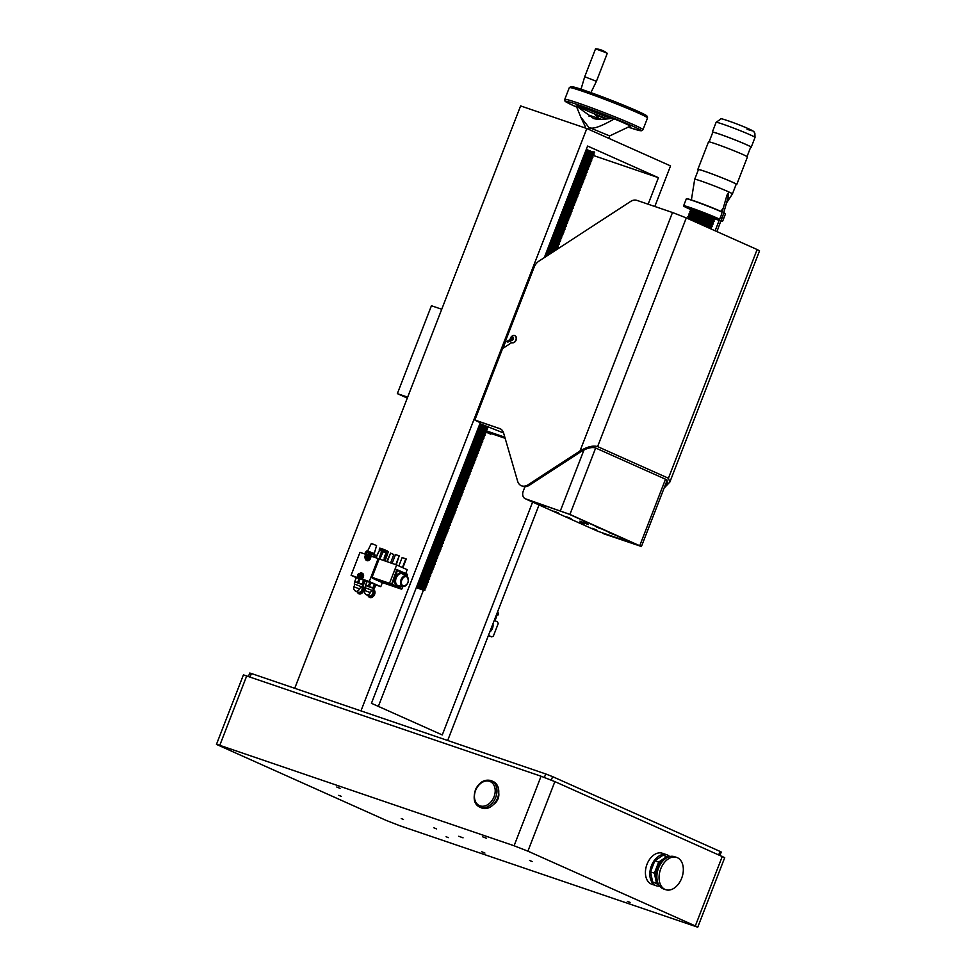 <?xml version="1.0" encoding="UTF-8"?>
<svg xmlns="http://www.w3.org/2000/svg" width="976" height="976" viewBox="0 0 976 976"><rect width="100%" height="100%" fill="white"/><g stroke="black" fill="none" stroke-linecap="round" stroke-linejoin="round"><path stroke-width="1.46" d="M496.564 614.465L498.004 614.904A18.532 0.842 -158.8 0 0 496.638 614.258M498.004 614.904L498.48 613.77A0.83 0.83 0 0 0 498.065 612.769A0.83 0.744 116.5 0 1 498.065 612.769L498.065 612.769A0.83 0.744 116.5 0 1 498.407 613.733A18.483 0.842 -158.8 0 0 497.089 613.099M497.296 614.172L496.869 615.283L497.272 614.111M496.296 615.161A18.532 0.842 -158.8 0 0 496.906 615.344M587.967 129.027L588.992 128.747L589.516 129.723M589.37 127.575L609.646 135.908L589.37 127.575M601.338 119.304L589.492 115.351L589.089 116.388M588.845 127.392L580.793 117.083L585.185 126.453L584.673 127.783M580.793 117.083L576.206 105.896L593.506 118.45C596.787 119.682 603.119 119.633 612.464 118.267L614.307 118.901C601.301 126.343 593.164 129.296 589.894 127.746M609.634 135.945L608.719 138.299M609.634 135.932L630.411 126.087A30.146 1.366 -158.8 0 0 614.307 118.901M598.727 118.316L594.152 113.716A27.804 1.257 -158.8 0 1 578.048 106.53M605.815 52.594L595.543 48.812L584.697 76.75L596.434 81.301L607.267 53.363L605.815 52.594M407.297 398.074L397.342 393.633L431.441 305.744L441.75 309.258M490.806 434.21L486.207 432.161M407.651 397.159L397.342 393.633M505.153 438.322L485.963 431.77M486.365 430.892L504.824 437.187M503.592 432.954L479.924 423.621M498.834 428.33L500.956 429.159M500.603 428.94L476.983 420.888A1.318 0.976 -65.9 0 1 476.922 420.863A1.318 0.976 -65.9 0 0 476.922 420.863L475.275 419.753M480.277 422.718L475.092 420.229M514.864 335.683A3.782 2.806 114.1 0 1 514.999 335.744A3.782 2.806 114.1 0 1 516.17 336.988A3.782 2.806 114.1 0 1 515.438 341.307A3.782 2.806 114.1 0 1 511.912 342.649A3.782 2.806 114.1 0 1 511.778 342.588L502.994 348.31L505.873 340.88M512.046 339.965L511.985 338.66L513.156 337.672M511.082 338.257L512.095 337.22L513.156 337.574L512.205 340.014L511.143 339.66L511.082 338.257L511.985 338.66M512.095 337.22L512.998 337.623M511.827 342.613A3.782 2.806 -65.9 0 0 515.255 341.1A3.782 2.806 -65.9 0 0 515.914 336.879A3.782 2.806 -65.9 0 0 514.73 335.622A3.782 2.806 -65.9 0 0 512.376 335.89A4.538 4.538 0 0 0 510.265 340.612A3.782 2.806 -65.9 0 0 511.644 342.539A3.782 2.806 -65.9 0 0 511.827 342.613M511.534 340.209A1.708 1.257 114.1 0 1 511.424 337.476A1.708 1.257 114.1 0 1 513.498 338.172A1.708 1.257 114.1 0 1 511.534 340.209M510.277 340.624L508.386 341.856L507.191 341.319L510.216 339.355M476.983 420.888L475.788 420.351A1.318 0.976 114.1 0 1 475.336 418.802L502.384 349.079A1.318 0.976 114.1 0 1 502.994 348.31M475.788 420.351L500.493 428.879M521.233 485.694L522.441 486.231A10.48 7.759 -65.9 0 0 529.236 485.34L528.04 484.804A10.48 7.759 114.1 0 1 521.233 485.694A10.48 7.759 114.1 0 1 517.634 481.253L503.628 433.088A10.48 7.759 -65.9 0 0 500.017 428.647A10.48 7.759 -65.9 0 0 499.529 428.452M528.04 484.804L580.012 450.973C587.149 446.752 593.018 445.288 597.593 446.593L668.426 478.228L669.865 482.034L664.07 488.134M507.191 341.319A1.318 0.976 114.1 0 1 505.934 339.916L534.104 267.29A10.48 7.759 114.1 0 1 538.935 261.129L630.606 201.459A10.48 7.759 114.1 0 1 636.913 200.373L672.501 212.512L580.012 450.973M597.593 446.593L686.299 217.904L757.132 249.539L668.426 478.228M529.236 485.34L581.208 451.51C587.027 448.069 591.798 446.886 595.519 447.947L666.352 479.582L667.523 482.681L664.876 486.06M669.865 482.034L759.548 250.82L757.132 249.539M686.299 217.904L672.501 212.512M506.324 341.441L507.52 341.966A1.318 0.976 -65.9 0 0 508.386 341.856M667.181 480.119L641.427 546.499L604.205 533.945A6.564 4.856 114.1 0 1 603.9 533.835A6.564 4.856 114.1 0 1 603.607 533.689M637.95 545.303L602.997 533.408A6.564 4.856 114.1 0 1 602.692 533.299A6.564 4.856 114.1 0 1 602.314 533.091M524.954 486.743L523.258 491.111A6.564 4.856 -65.9 0 0 525.186 498.675A6.564 4.856 -65.9 0 0 525.491 498.797L569.911 514.425L595.665 448.008M641.427 546.499L569.911 514.425M526.088 499.065A6.564 4.856 -65.9 0 0 526.381 499.212A6.564 4.856 -65.9 0 0 526.698 499.334L568.532 513.949L637.938 545.34M368.928 557.54L369.453 557.711A2.196 1.623 -65.9 0 0 368.562 555.368M367.574 555.21A2.196 1.623 114.1 0 1 369.123 557.564L369.453 557.711M366.781 559.346A2.196 1.623 -65.9 0 0 369.27 558.187L368.94 558.04A2.196 1.623 114.1 0 1 366.012 558.711M361.693 576.182L362.218 576.365A2.196 1.623 -65.9 0 0 361.327 574.022M360.339 573.864A2.196 1.623 114.1 0 1 361.889 576.218L362.218 576.365M359.546 577.999A2.196 1.623 -65.9 0 0 362.035 576.84L361.706 576.694A2.196 1.623 114.1 0 1 358.778 577.365M294.728 688.287L520.611 105.92L586.832 128.527L670.549 165.908L654.811 206.485M423.389 590.309L378.359 706.392M586.832 128.527L360.949 710.894M539.008 505.031L447.679 740.491M648.137 204.204L658.422 177.681L587.589 146.046L544.315 257.627M480.338 422.571L371.441 703.306L442.274 734.94L532.567 502.152M658.422 177.681L593.286 155.452M366.049 557.564L366.744 556.003M365.17 556.93L366.476 555.576L366.549 557.406L365.829 557.223M365.585 555.869L366.232 556.161M365.5 558.089A1.562 1.159 -65.9 0 0 367.293 556.235A1.562 1.159 -65.9 0 0 365.402 555.588A1.562 1.159 -65.9 0 0 365.5 558.089M365.524 558.492A1.915 1.415 -65.9 0 0 367 554.954A1.915 1.415 -65.9 0 0 365.524 558.492M367 554.954L368.294 555.527A1.915 1.415 114.1 0 1 366.732 559.028L365.439 558.455M358.814 576.218L359.51 574.657M357.936 575.584L359.241 574.23L359.314 576.06L358.595 575.877M358.351 574.522L358.997 574.815M358.265 576.743A1.562 1.159 -65.9 0 0 360.059 574.888A1.562 1.159 -65.9 0 0 358.168 574.242A1.562 1.159 -65.9 0 0 358.265 576.743M358.29 577.145A1.915 1.415 -65.9 0 0 359.766 573.607A1.915 1.415 -65.9 0 0 358.29 577.145M359.766 573.607L361.059 574.181A1.915 1.415 114.1 0 1 359.497 577.682L358.204 577.109M541.033 505.348L545.352 507.117L541.033 505.348M638.682 545.279L597.605 531.188L527.174 499.639L567.812 513.644M592.554 528.358L596.873 530.127L592.554 528.358M566.8 516.853L571.106 518.622L566.8 516.853M579.915 521.16L588.26 524.588L579.915 521.16M609.109 532.652L613.416 534.421L609.109 532.652M579.671 522.599L583.99 524.38L579.671 522.599M553.917 511.095L558.235 512.876L553.917 511.095M583.343 521.147L587.662 522.916L583.343 521.147M596.226 526.894L600.545 528.675L596.226 526.894M728.145 196.359L728.425 192.723L726.473 195.956L728.145 196.359M726.693 196.115L720.556 217.538M716.945 231.593L721.984 217.904L720.337 217.404L715.14 230.787M399.452 588.455L381.945 582.477L401.234 589.065L389.692 584.099L389.522 583.306L389.692 584.099L399.452 588.455M401.88 588.638L401.209 589.053L391.449 584.697L392.132 584.246L391.278 583.904L372.015 577.341L372.185 578.121L391.449 584.697L396.61 570.179L397.464 570.509L397.244 569.752L394.853 569.581L389.522 583.306L396.646 564.97L378.163 558.565L369.257 581.513L380.786 586.661L382.36 582.623M397.183 569.728L394.853 569.581M397.293 569.777L407.029 574.12L407.212 574.913M387.24 561.761L390.595 553.111L386.728 561.59M390.571 562.896L393.804 554.551L390.595 553.111M392.084 563.408L395.5 554.588L399.184 555.844L396.219 564.823M395.756 564.665L399.184 555.844M398.867 565.97L402.136 557.552L406.26 559.004L402.868 567.751M402.417 567.556L405.809 558.809M405.711 573.534L407.199 569.691L396.646 564.97M381.945 582.477L372.185 578.121M372.015 577.341L379.127 558.992M384.202 560.724L385.264 557.979L384.227 557.528L386.069 552.782L387.753 553.648L384.995 560.993M385.264 557.979L387.179 553.282M377.102 554.893L379.481 550.293L381.665 551.05L378.993 558.833L379.957 559.199L381.104 556.259L380.128 555.893M381.104 556.259L383.324 551.672L381.665 551.05M376.004 557.821L377.334 554.941L375.882 557.784M377.334 554.941L379.481 550.293M384.605 557.686L383.519 560.492M378.993 558.833L376.199 557.869M386.069 552.782L383.324 551.672M381.287 559.724L379.957 559.199M386.667 552.306L380.616 549.964M381.079 548.78L387.216 550.879L388.46 551.952L379.53 548.488L388.448 551.94L388.143 552.709M380.372 550.598L380.677 549.817L385.971 551.757L386.423 552.928M377.309 558.272L381.079 559.663M362.474 585.563A4.477 3.318 -65.9 0 1 363.719 590.858A4.477 3.318 -65.9 0 1 359.022 593.823A4.477 3.318 114.1 0 1 358.814 593.737L357.155 591.81A4.392 3.245 114.1 0 1 357.155 591.798A4.392 3.245 114.1 0 0 358.839 593.64A4.392 3.245 -65.9 0 0 363.389 590.895A4.392 3.245 -65.9 0 0 362.425 585.649M361.986 586.796A3.477 2.574 -65.9 0 1 361.767 590.846A3.477 2.574 -65.9 0 1 358.46 592.469A3.477 2.574 114.1 0 1 357.802 592.09M361.706 584.356L355.008 581.952L354.239 583.953L361.937 586.942L361.23 586.71L359.449 588.87L353.922 586.832A3.379 3.379 0 0 0 355.691 591.151A3.379 2.501 -65.9 0 0 359.449 588.87M354.239 583.953L354.886 584.319M356.472 582.343L363.133 584.697L356.338 582.282M364.951 581.159L363.572 584.709L354.825 581.574L356.374 577.572M364.756 580.757L362.865 584.246M364.682 580.708L361.315 579.232L363.56 580.391L362.181 583.941M364.243 580.696L363.56 580.391M358.29 578.085L356.094 577.524M359.046 578.585L355.935 577.56M356.264 577.646L354.886 581.196M358.936 578.878L357.667 582.147M359.924 579.341L358.68 582.526M353.922 586.832L354.922 584.221L361.242 586.674M373.283 589.248A4.477 3.318 -65.9 0 1 374.54 594.555A4.477 3.318 -65.9 0 1 369.831 597.507A4.477 3.318 114.1 0 1 369.623 597.422L367.976 595.494A4.392 3.245 114.1 0 0 369.66 597.336A4.392 3.245 -65.9 0 0 374.198 594.579A4.392 3.245 -65.9 0 0 373.247 589.345M372.808 590.492A3.477 2.574 -65.9 0 1 372.576 594.53A3.477 2.574 -65.9 0 1 369.27 596.165A3.477 2.574 114.1 0 1 368.611 595.775M372.185 587.93L365.829 585.649L365.048 587.65L372.039 590.395M365.048 587.65L365.707 588.016M373.747 588.443L365.793 585.356M375.772 584.856L374.394 588.406L365.646 585.271L367.196 581.269M375.601 584.49L373.674 587.942M375.504 584.392L366.903 581.208M375.052 584.38L366.744 581.257M367.086 581.33L365.707 584.892M369.855 582.282L368.477 585.832M374.369 584.075L372.991 587.637M370.88 582.66L369.501 586.222M364.731 590.517L365.744 587.918L372.051 590.358L370.27 592.554L364.731 590.517A3.379 3.379 0 0 0 366.512 594.835A3.379 2.501 -65.9 0 0 370.27 592.554M719.19 220.344A20.764 0.939 21.2 0 1 715.859 219.258A20.764 0.939 21.2 0 1 714.115 218.648M691.545 209.901A20.764 0.939 21.2 0 1 683.749 206.107A20.764 0.939 21.2 0 1 697.547 210.438A20.764 0.939 21.2 0 1 719.556 219.393M721.337 220.271A20.764 0.939 21.2 0 1 722.423 221.101A20.764 0.939 21.2 0 1 721.093 220.893M714.029 218.514L715.042 218.234L711.968 216.574L703.318 213.024L694.534 209.803L691.142 208.962L691.703 209.852M723.667 212.902A20.972 0.952 21.2 0 1 725.424 213.964L725.302 213.695A20.764 0.939 -158.8 0 0 723.728 212.719M721.923 211.853A20.764 0.939 -158.8 0 0 700.805 203.276A20.764 0.939 -158.8 0 0 686.628 198.701L686.36 198.811A20.972 0.952 21.2 0 1 700.561 203.398A20.972 0.952 21.2 0 1 721.874 212.036M722.423 221.101L722.704 220.979A20.972 0.952 -158.8 0 0 722.74 220.954A20.972 0.952 -158.8 0 0 721.423 220.051M719.641 219.185A20.972 0.952 -158.8 0 0 697.852 210.316A20.972 0.952 -158.8 0 0 683.627 205.777A20.972 0.952 -158.8 0 0 683.639 205.826L683.749 206.107M683.627 205.777L686.323 198.848A20.972 0.952 21.2 0 1 686.36 198.811M725.424 213.964A20.972 0.952 21.2 0 1 725.424 214.012L722.74 220.954M750.678 147.181A20.862 0.952 -158.8 0 0 751.239 147.181A20.862 0.952 -158.8 0 0 732.122 138.751A20.862 0.952 -158.8 0 0 712.334 132.089A20.862 0.952 -158.8 0 0 712.736 132.468M709.101 141.849L712.822 132.272A20.337 0.927 21.2 0 1 719.288 134.054A20.337 0.927 21.2 0 1 739.771 141.825A20.337 0.927 21.2 0 1 750.751 146.986L747.043 156.563M704.879 171.386A20.24 0.915 21.2 0 1 725.266 179.12A20.24 0.915 21.2 0 1 736.185 184.257L732.427 193.931A20.24 0.915 -158.8 0 0 732.427 193.931A20.24 0.915 -158.8 0 0 721.508 188.795A20.24 0.915 -158.8 0 0 701.134 181.06A20.24 0.915 -158.8 0 0 694.692 179.291A20.24 0.915 -158.8 0 0 694.692 179.303L698.45 169.617A20.24 0.915 21.2 0 1 704.879 171.386M736.099 184.476A20.862 0.952 -158.8 0 0 736.77 184.488A20.862 0.952 -158.8 0 0 725.51 179.194A20.862 0.952 -158.8 0 0 704.501 171.215A20.862 0.952 -158.8 0 0 697.852 169.397A20.862 0.952 -158.8 0 0 698.365 169.836M736.77 184.488L747.445 156.941A20.862 0.952 -158.8 0 0 736.185 151.646A20.862 0.952 -158.8 0 0 715.176 143.679A20.862 0.952 -158.8 0 0 708.539 141.849L697.852 169.397M713.395 220.125L714.737 219.759L713.993 218.465L703.062 213.683L691.764 209.84L690.337 210.291L691.081 211.475M714.761 219.685L690.374 210.23M712.773 221.747L714.139 221.308L713.371 220.088L702.439 215.293L691.13 211.463L689.739 211.841L690.447 213.085M714.139 221.308L689.739 211.841M712.138 223.37L713.505 222.931L712.736 221.698L690.508 213.073L689.117 213.463L689.825 214.708L688.458 215.147L689.202 216.33M713.505 222.931L689.117 213.463M711.516 224.98L712.858 224.614L712.114 223.321L689.873 214.696M712.883 224.541L688.483 215.086M710.882 226.603L712.248 226.164L711.492 224.931L700.548 220.149L689.251 216.306L687.86 216.696L688.568 217.941M712.248 226.164L687.86 216.696M711.626 227.774L710.857 226.554L699.926 221.772L688.617 217.929L687.226 218.319L699.633 222.528L711.626 227.774L710.26 228.213M710.601 228.75L694.668 221.637M356.057 577.524L351.092 575.315L359.985 552.355L366.988 554.746M370.709 556.015L378.163 558.565M351.092 575.315L358.155 577.719M361.803 578.963L369.257 581.513M364.926 581.245L366.537 581.794M375.736 584.941L380.786 586.661M374.259 553.599L376.577 545.596L372.198 543.791L371.295 543.547L367.623 551.025M366.293 554.514L367.11 552.404L365.524 552.026L364.768 553.99M374.516 557.32L375.162 555.661L367.11 552.404M371.161 556.174L371.929 554.209M366.708 560.492A3.27 2.416 -65.9 0 0 366.915 560.602A3.27 2.416 -65.9 0 0 370.453 558.601A3.27 2.416 -65.9 0 0 369.575 554.624A3.27 2.416 -65.9 0 0 369.428 554.563A3.27 2.416 -65.9 0 0 369.367 554.539M366.805 554.893A3.27 2.416 114.1 0 1 369.013 554.38A3.27 2.416 114.1 0 1 369.16 554.441A3.27 2.416 114.1 0 1 370.038 558.418A3.27 2.416 114.1 0 1 366.5 560.407A3.27 2.416 114.1 0 1 365.256 558.357M359.473 579.146A3.27 2.416 -65.9 0 0 359.68 579.256A3.27 2.416 -65.9 0 0 363.218 577.255A3.27 2.416 -65.9 0 0 362.34 573.278A3.27 2.416 -65.9 0 0 362.194 573.217A3.27 2.416 -65.9 0 0 362.133 573.193M359.571 573.546A3.27 2.416 114.1 0 1 361.779 573.034A3.27 2.416 114.1 0 1 361.925 573.095A3.27 2.416 114.1 0 1 362.804 577.072A3.27 2.416 114.1 0 1 359.266 579.061A3.27 2.416 114.1 0 1 358.021 577.011M416.337 587.576L423.767 590.382L416.386 587.43M585.978 150.206L593.347 153.159L594.64 152.805L586.295 149.377M585.393 151.707L592.774 154.647L594.067 154.306L585.722 150.877M592.774 154.647L593.493 155.782L585.136 152.378M593.481 155.806L592.2 156.16L584.819 153.208M591.627 157.661L592.908 157.282L584.551 153.879M591.602 157.673L584.234 154.708M591.615 157.648L592.322 158.783L583.965 155.379M592.31 158.807L591.041 159.161L583.648 156.209M590.456 160.674L591.737 160.284L583.392 156.892M582.477 159.222L589.858 162.175L591.151 161.821L589.492 160.162L583.062 157.722M591.163 161.784L582.806 158.393M589.297 163.675L590.578 163.297L582.221 159.893M581.318 162.223L588.699 165.164L589.992 164.798L588.321 163.163L581.903 160.723M589.992 164.798L581.635 161.394M588.113 166.689L589.406 166.298L581.062 162.894M580.147 165.225L587.528 168.165L588.821 167.823L587.162 166.164L580.732 163.724M588.821 167.799L580.476 164.395M579.573 166.737L586.942 169.69L588.247 169.299L579.89 165.896M586.356 171.19L587.662 170.8L579.305 167.408M578.402 169.739L585.783 172.679L587.076 172.313L585.405 170.678L578.988 168.238M587.076 172.313L578.731 168.909M585.21 174.192L586.491 173.813L578.146 170.41M585.197 174.192L577.816 171.239M585.197 174.179L585.917 175.314L577.56 171.91M585.905 175.338L584.624 175.692L577.243 172.74M584.051 177.193L585.332 176.815L576.975 173.411M583.441 178.706L584.746 178.315L584.038 177.181L576.657 174.24M584.746 178.315L576.389 174.911M575.486 177.254L582.867 180.182L584.16 179.816L582.501 178.181L576.072 175.741M584.16 179.816L575.816 176.424M574.901 178.754L582.282 181.707L583.575 181.353L575.23 177.925M574.327 180.255L581.708 183.195L583.001 182.829L574.644 179.425M581.708 183.195L582.416 184.33L574.059 180.926M581.11 184.708L573.742 181.756M573.156 183.256L580.537 186.221L581.83 185.83L573.485 182.427M580.537 186.196L581.245 187.331L572.9 183.927M571.997 186.27L579.378 189.198L580.671 188.832L579 187.197L572.57 184.757M580.671 188.832L572.314 185.428M578.805 190.723L580.086 190.332L571.729 186.941M578.78 190.723L571.411 187.77M578.792 190.698L579.5 191.845L571.155 188.441M579.488 191.869L578.219 192.223L570.826 189.271M578.207 192.211L578.914 193.346L570.57 189.942M578.914 193.37L577.633 193.724L570.24 190.771M577.036 195.237L578.341 194.846L569.984 191.442M569.081 193.773L576.462 196.713L577.755 196.347L576.084 194.712L569.667 192.272M577.755 196.347L569.398 192.943M575.889 198.226L577.17 197.847L568.813 194.444M575.864 198.238L568.496 195.273M575.877 198.213L576.584 199.348L568.239 195.956M576.572 199.372L575.303 199.738L567.91 196.786M575.291 199.714L576.011 200.849L567.654 197.457M574.705 201.239L567.324 198.287M566.751 199.787L574.12 202.74L575.425 202.361L567.068 198.958M573.559 204.24L574.84 203.862L566.483 200.458M565.58 202.788L572.961 205.729L574.254 205.363L572.583 203.728L566.165 201.288M574.254 205.363L565.909 201.959M572.375 207.254L573.668 206.863L565.324 203.459M564.421 205.802L571.802 208.73L573.095 208.364L571.424 206.729L564.994 204.289M573.095 208.364L564.738 204.96M563.835 207.302L571.204 210.255L572.497 209.901L564.152 206.473M570.618 211.755L571.924 211.377L563.579 207.973M562.664 210.304L570.045 213.244L571.338 212.902L569.679 211.243L563.25 208.803M571.338 212.878L562.993 209.474M569.472 214.757L570.765 214.378L562.408 210.975M569.459 214.769L562.091 211.804M569.472 214.744L570.179 215.879L561.822 212.475M570.167 215.903L568.898 216.257L561.505 213.305M568.313 217.758L569.594 217.38L561.237 213.976M560.334 216.318L567.715 219.271L568.996 218.917L567.349 217.258L560.919 214.805M569.008 218.88L560.663 215.489M559.748 217.819L567.141 220.747L568.422 220.417L560.078 216.989M567.141 220.747L567.849 221.894L559.492 218.49M567.837 221.918L566.568 222.272L559.175 219.319M565.958 223.785L567.263 223.394L558.906 219.99M558.004 222.321L565.385 225.261L566.678 224.895L565.006 223.26L558.589 220.82M566.678 224.895L558.333 221.491M557.418 223.821L564.799 226.786L566.092 226.42L557.747 222.992M564.799 226.761L565.519 227.896L557.162 224.492M564.213 228.286L556.845 225.334M565.507 227.92L564.238 228.286L564.933 229.397L556.576 226.005M564.921 229.433L563.652 229.787L556.259 226.835M563.067 231.288L564.348 230.909L556.003 227.506M563.042 231.288L555.673 228.335M563.054 231.275L563.762 232.41L555.417 229.006M563.762 232.434L562.481 232.788L555.088 229.836M554.514 231.336L561.895 234.277L563.189 233.911L554.832 230.507M561.298 235.802L562.603 235.411L554.246 232.007M553.343 234.35L560.724 237.278L562.017 236.912L560.346 235.277L553.929 232.837M562.017 236.912L553.66 233.508M552.758 235.85L560.139 238.803L561.42 238.449L553.087 235.021M552.184 237.351L559.565 240.279L560.846 239.95L552.501 236.521M559.565 240.279L560.273 241.426L551.916 238.022M558.967 241.804L551.599 238.852M551.013 240.352L558.382 243.317L559.687 242.926L551.33 239.523M557.821 244.805L559.102 244.427L550.757 241.023M549.842 243.353L557.223 246.294L558.516 245.952L556.857 244.293L550.427 241.853M558.516 245.928L550.171 242.524M556.662 247.819L557.943 247.428L549.586 244.024M556.637 247.819L549.268 244.866M556.649 247.794L557.357 248.929L549 245.537M557.345 248.965L556.076 249.319L548.683 246.367M556.015 250.015L548.427 247.038M555.124 250.588L548.097 247.867M554.405 251.064L547.841 248.538M553.526 251.625L547.512 249.368M552.77 252.125L547.255 250.039M551.891 252.686L546.938 250.869M551.123 253.199L546.67 251.54M550.244 253.772L546.353 252.369M549.464 254.272L546.084 253.04M548.573 254.858L545.767 253.882M547.792 255.358L545.511 254.553M546.889 255.944L545.181 255.383M546.109 256.456L544.925 256.054M487.292 426.61L479.911 423.657M487.292 426.597L488 427.732L479.655 424.328M488 427.756L486.719 428.11L479.326 425.158M486.146 429.611L487.427 429.233L479.07 425.829M485.536 431.124L486.841 430.733L486.133 429.599L478.752 426.658M486.841 430.733L478.484 427.329M477.581 429.672L484.962 432.6L486.243 432.27L485.548 431.099L478.167 428.171M486.255 432.234L477.911 428.842M476.996 431.172L484.377 434.125L485.67 433.771L477.325 430.343M476.422 432.673L483.803 435.613L485.096 435.247L476.739 431.843M483.803 435.613L484.511 436.748L476.154 433.344M483.205 437.138L475.837 434.174M475.251 435.674L482.62 438.639L483.925 438.248L475.568 434.845M482.059 440.127L483.34 439.749L474.995 436.345M474.092 438.688L481.473 441.616L482.766 441.25L481.095 439.615L474.665 437.175M482.766 441.25L474.409 437.846M480.9 443.141L482.181 442.75L473.824 439.359M480.875 443.141L473.506 440.188M480.887 443.116L481.595 444.263L473.238 440.859M481.583 444.287L480.314 444.641L472.921 441.689M480.302 444.629L481.009 445.764L472.665 442.36M480.997 445.788L479.728 446.142L472.335 443.189M479.131 447.655L480.424 447.264L472.079 443.86M471.176 446.191L478.557 449.131L479.85 448.765L478.179 447.13L471.75 444.69M479.85 448.765L471.493 445.361M477.984 450.644L479.265 450.265L470.908 446.862M477.959 450.656L470.591 447.703M470.005 449.204L477.386 452.132L478.667 451.803L470.334 448.374M477.386 452.132L478.094 453.267L469.749 449.875M468.846 452.205L476.215 455.158L477.52 454.779L475.849 453.145L469.419 450.705M477.52 454.779L469.163 451.376M475.654 456.658L476.935 456.28L468.578 452.876M467.675 455.206L475.056 458.147L476.349 457.781L474.678 456.146L468.26 453.706M476.349 457.781L467.992 454.377M474.47 459.672L475.763 459.281L467.419 455.877M466.516 458.22L473.897 461.148L475.19 460.782L473.519 459.147L467.089 456.707M475.19 460.782L466.833 457.39M465.93 459.72L473.299 462.673L474.592 462.319L466.247 458.891M472.713 464.173L474.019 463.795L465.662 460.391M464.759 462.722L472.14 465.662L473.433 465.296L471.762 463.661L465.345 461.221M473.433 465.296L465.088 461.892M471.567 467.175L472.848 466.796L464.503 463.393M471.554 467.187L464.173 464.222M471.554 467.162L472.274 468.297L463.917 464.893M472.262 468.321L470.993 468.675L463.6 465.723M470.408 470.188L471.689 469.798L463.332 466.394M462.429 468.736L469.81 471.689L471.091 471.335L470.395 470.164L463.014 467.236M471.103 471.298L462.758 467.907M469.81 471.664L470.517 472.811L462.173 469.407M470.517 472.835L469.236 473.189L461.843 470.237M469.224 473.165L469.944 474.312L461.587 470.908M469.932 474.336L468.651 474.69L461.27 471.737M468.053 476.203L469.358 475.812L461.001 472.408M467.467 477.703L468.773 477.313L468.065 476.178L460.684 473.238M468.773 477.313L460.416 473.909M459.513 476.239L466.894 479.204L468.187 478.813L466.528 477.179L460.099 474.739M468.187 478.813L459.842 475.41M466.894 479.179L467.614 480.314L459.257 476.922M466.308 480.704L458.94 477.752M467.602 480.338L466.321 480.704L467.028 481.815L458.671 478.423M467.016 481.851L465.747 482.205L458.354 479.253M465.162 483.706L466.443 483.327L458.086 479.924M465.137 483.706L457.768 480.753M465.149 483.693L465.857 484.828L457.512 481.424M465.845 484.852L464.576 485.206L457.183 482.254M464.564 485.194L465.271 486.329L456.927 482.925M465.271 486.353L463.99 486.707L456.597 483.754M463.393 488.22L464.698 487.829L456.341 484.425M455.438 486.768L462.819 489.696L464.112 489.33L462.441 487.695L456.024 485.255M464.112 489.33L455.755 485.926M454.853 488.268L462.234 491.221L463.515 490.867L455.182 487.439M454.267 489.769L461.648 492.709L462.941 492.368L454.596 488.939M461.648 492.709L462.368 493.844L454.011 490.44M461.062 494.222L453.694 491.27M453.108 492.77L460.477 495.735L461.782 495.344L453.425 491.941M459.916 497.223L461.197 496.845L452.84 493.441M451.937 495.771L459.318 498.712L460.611 498.346L458.952 496.711L452.522 494.271M460.611 498.346L452.266 494.942M451.363 497.284L458.732 500.237L460.038 499.846L451.681 496.455M458.744 500.212L459.452 501.347L451.095 497.955M459.44 501.383L458.171 501.737L450.778 498.785M458.159 501.713L458.866 502.86L450.509 499.456M458.854 502.884L457.585 503.238L450.192 500.285M449.607 501.786L456.988 504.726L458.281 504.36L449.936 500.956M456.988 504.726L457.695 505.861L449.35 502.457M457.695 505.885L456.414 506.239L449.021 503.287M455.841 507.74L457.122 507.361L448.765 503.958M455.816 507.752L448.448 504.787M455.829 507.727L456.536 508.862L448.179 505.458M456.524 508.886L455.255 509.252L447.862 506.3M454.67 510.753L455.951 510.363L447.606 506.971M446.691 509.301L454.072 512.254L455.365 511.9L453.706 510.241L447.276 507.801M455.365 511.875L447.02 508.472M446.117 510.802L453.498 513.742L454.792 513.376L446.435 509.972M453.498 513.742L454.206 514.877L445.849 511.473M454.194 514.901L452.925 515.255L445.532 512.302M452.315 516.768L453.62 516.377L445.263 512.973M444.361 515.304L451.742 518.244L453.035 517.878L451.376 516.243L444.946 513.803M453.035 517.878L444.69 514.474M443.787 516.816L451.156 519.769L452.449 519.415L444.104 515.987M450.57 521.269L451.876 520.879L443.519 517.487M442.616 519.818L449.997 522.758L451.29 522.392L449.619 520.757L443.202 518.317M451.29 522.392L442.933 518.988M449.424 524.271L450.705 523.892L442.36 520.489M449.411 524.283L442.03 521.318M449.411 524.258L450.131 525.393L441.774 521.989M450.119 525.417L448.838 525.771L441.445 522.819M448.265 527.272L449.546 526.894L441.189 523.49M440.286 525.832L447.655 528.785L448.96 528.394L447.289 526.759L440.871 524.319M448.96 528.394L440.603 524.99M447.667 528.76L448.374 529.895L440.03 526.503M448.362 529.931L447.093 530.285L439.7 527.333M447.081 530.261L447.789 531.408L439.444 528.004M447.789 531.432L446.508 531.786L439.115 528.833M438.541 530.334L445.922 533.274L447.215 532.908L438.858 529.504M445.922 533.274L446.63 534.409L438.273 531.005M445.324 534.799L437.956 531.835M437.37 533.335L444.739 536.3L446.044 535.909L437.687 532.506M444.751 536.275L445.459 537.41L437.114 534.006M436.211 536.349L443.592 539.277L444.873 538.947L443.214 537.288L436.784 534.848M444.885 538.911L436.528 535.519M443.019 540.802L444.3 540.411L435.943 537.02M442.994 540.802L435.625 537.849M443.006 540.777L443.714 541.924L435.357 538.52M443.702 541.948L442.433 542.302L435.04 539.35M442.421 542.29L443.128 543.425L434.784 540.021M443.116 543.449L441.847 543.803L434.454 540.85M441.25 545.316L442.555 544.925L434.198 541.521M433.295 543.852L440.676 546.792L441.969 546.426L440.298 544.791L433.869 542.351M441.969 546.426L433.612 543.022M440.103 548.317L441.384 547.926L433.027 544.523M440.078 548.317L432.71 545.364M432.124 546.865L439.505 549.793L440.786 549.464L432.453 546.035M439.505 549.793L440.213 550.94L431.868 547.536M430.965 549.866L438.334 552.819L439.639 552.44L437.968 550.806L431.538 548.366M439.639 552.44L431.282 549.037M437.773 554.319L439.054 553.941L430.697 550.537M429.794 552.867L437.175 555.808L438.468 555.442L436.797 553.807L430.379 551.367M438.468 555.442L430.111 552.038M436.589 557.333L437.882 556.942L429.538 553.538M428.635 555.881L436.016 558.809L437.297 558.479L435.638 556.82L429.208 554.38M437.309 558.443L428.952 555.051M428.049 557.381L435.418 560.334L436.711 559.98L428.366 556.552M434.832 561.834L436.138 561.456L427.781 558.052M426.878 560.383L434.259 563.323L435.552 562.957L433.893 561.322L427.464 558.882M435.552 562.957L427.207 559.553M433.686 564.836L434.979 564.457L426.622 561.054M433.673 564.848L426.292 561.883M433.686 564.823L434.393 565.958L426.036 562.554M434.381 565.982L433.112 566.336L425.719 563.384M432.527 567.849L433.808 567.459L425.451 564.067M424.548 566.397L431.929 569.35L433.21 568.996L432.514 567.825L425.133 564.897M433.222 568.959L424.877 565.568M431.929 569.325L432.636 570.472L424.292 567.068M432.636 570.496L431.355 570.85L423.962 567.898M431.343 570.838L432.063 571.973L423.706 568.569M432.051 571.997L430.782 572.351L423.389 569.398M430.172 573.864L431.477 573.473L423.12 570.069M429.586 575.364L430.892 574.974L430.184 573.839L422.803 570.899M430.892 574.974L422.547 571.57M421.632 573.912L429.013 576.865L430.306 576.499L428.647 574.84L422.218 572.4M430.306 576.474L421.961 573.071M428.427 578.365L429.733 577.975L421.376 574.583M420.473 576.914L427.854 579.842L429.147 579.488L427.476 577.853L421.059 575.413M429.147 579.488L420.79 576.084M427.281 581.367L428.562 580.988L420.205 577.585M427.256 581.367L419.887 578.414M427.268 581.354L427.976 582.489L419.631 579.085M427.964 582.513L426.695 582.867L419.302 579.915M418.716 581.415L426.109 584.356L427.403 583.99L419.046 580.586M425.512 585.881L426.817 585.49L418.46 582.086M417.557 584.429L424.938 587.357L426.231 586.991L424.56 585.356L418.143 582.916M426.231 586.991L417.874 583.599M416.972 585.929L424.353 588.882L425.634 588.528L417.301 585.1M423.767 590.382L425.06 590.004L416.715 586.6M551.294 780.092L552.623 776.652L545.73 773.956L544.388 777.408M552.623 776.652L720.056 851.414L718.739 854.793M719.983 855.354L721.264 852.06L720.056 851.414M250.088 676.917L251.418 673.513L249.746 673.05L248.465 676.368M251.418 673.513L545.73 773.956M722.301 856.379L695.327 925.919L697.742 927.2L724.717 857.66L554.868 781.617L541.07 776.225L243.427 674.867L216.452 744.395L219.783 745.322L246.757 675.782M697.742 927.2L400.087 825.83L386.301 820.45L216.452 744.395M695.327 925.919L527.894 851.157L554.868 781.617M656.189 885.732L651.785 884.219A16.372 10.98 -71.2 0 1 651.151 883.975A16.372 10.98 -71.2 0 1 646.844 864.712A16.372 10.98 -71.2 0 1 662.35 853.244L666.767 854.744A16.372 10.98 108.8 0 0 651.248 866.224A16.372 10.98 108.8 0 0 655.567 885.488A16.372 10.98 108.8 0 0 656.189 885.732A16.372 10.98 108.8 0 0 659.605 886.074M541.07 776.225L514.096 845.765L527.894 851.157M514.096 845.765L219.783 745.322M498.724 793.012A9.296 6.881 114.1 0 1 493.661 804.334M338.794 795.318L341.368 796.379L338.794 795.318M436.492 828.88L433.905 827.819L436.492 828.88M532.14 861.515L529.565 860.466L532.14 861.515M463.051 837.835L458.769 836.261L463.051 837.835M448.301 837.64L446.105 836.725L448.301 837.64M403.454 819.45L401.246 818.547L403.454 819.45M340.038 788.352L336.769 787.022L340.038 788.352M486.329 838.213L482.461 836.737L486.329 838.213M630.069 902.397L627.348 901.446L630.069 902.397M484.926 853.061L481.668 851.719L484.926 853.061M481.522 807.908A14.42 10.675 -65.9 0 0 497.138 799.1A14.42 10.675 -65.9 0 0 493.27 781.581L491.477 780.776A14.42 10.675 114.1 0 1 495.332 798.295A14.42 10.675 114.1 0 1 479.716 807.103L481.522 807.908M669.682 856.562A16.372 10.98 108.8 0 0 666.767 854.744M668.072 857.111L663.009 855.257L654.823 860.783L650.528 871.836L652.651 881.962L658.666 884.646M666.852 856.574L658.666 862.089L654.823 860.783M658.666 862.089L654.371 873.154L656.494 883.268L652.651 881.962M654.371 873.154L650.528 871.836M656.494 883.268L658.385 884.122M664.802 859.136A13.383 8.979 108.8 0 0 657.324 881.047M676.697 857.428L674.501 856.684A17.043 11.431 108.8 0 0 658.178 869.116A17.043 11.431 108.8 0 0 663.497 888.929L665.693 889.685A17.043 11.431 108.8 0 0 681.846 877.741A17.043 11.431 108.8 0 0 677.344 857.684A17.043 11.431 108.8 0 0 676.697 857.428A17.043 11.431 108.8 0 0 660.374 869.86A17.043 11.431 108.8 0 0 665.693 889.685M489.769 631.984A6.173 4.136 108.8 0 0 492.465 628.41A6.173 4.136 108.8 0 0 492.929 623.835M490.33 630.545A5.661 3.794 108.8 0 0 491.782 628.141A5.661 3.794 108.8 0 0 492.343 625.348M488.329 635.681L491.599 636.816L488.439 635.413M494.259 620.407L497.418 621.822L498.248 623.493L493.295 636.279L491.599 636.816M495.857 616.271L496.601 616.625L495.21 619.711L496.442 616.539M494.6 619.516L495.21 619.711M497.357 612.416A17.714 0.805 21.2 0 1 498.041 612.757L497.357 612.416M574.974 106.323A40.37 1.83 -158.8 0 0 576.645 107.067L574.913 106.299C559.809 99.088 567.239 102.151 564.97 100.943L564.775 99.357A41.944 1.903 -158.8 0 1 604.559 112.752A41.944 1.903 -158.8 0 1 642.977 129.698L641.769 130.735L639.927 130.65L628.434 127.185A40.37 1.83 -158.8 0 0 631.435 125.575A40.37 1.83 -158.8 0 0 578.402 104.883A40.37 1.83 -158.8 0 0 574.974 106.323M595.14 114.753A40.37 1.83 -158.8 0 0 606.059 119.023L595.153 114.753M578.341 105.969L612.464 118.267A27.792 1.257 -158.8 0 0 582.013 106.982A27.792 1.257 -158.8 0 0 583.807 109.336A27.792 1.257 -158.8 0 0 607.353 118.889M584.343 107.738A26.218 1.183 -158.8 0 0 585.478 108.251A26.218 1.183 -158.8 0 0 610.915 118.474M642.977 129.698L647.527 117.974A41.944 1.903 -158.8 0 0 609.109 101.028A41.944 1.903 -158.8 0 0 569.313 87.645L564.775 99.357M637.316 111.008A40.37 1.83 -158.8 0 0 589.406 92.086A40.37 1.83 -158.8 0 0 573.961 88.511M604.205 533.945L602.997 533.408M526.698 499.334L525.491 498.797M665.522 479.204L639.768 545.621M583.99 449.936L560.419 510.716M401.478 589.04L401.234 589.065A0.647 0.647 0 0 0 402.051 588.687L402.905 586.466M402.734 586.442L401.892 588.601L392.132 584.246L397.464 570.509L407.224 574.876L406.711 576.206M403.844 574.62A6.966 4.673 108.8 0 0 395.402 577.646A6.966 4.673 108.8 0 0 395.439 584.38A6.966 4.673 108.8 0 0 399.953 586.015M396.195 577.963A6.32 4.246 -71.2 0 1 402.576 573.912L406.614 576.145A5.502 3.697 108.8 0 0 401.051 579.671A5.502 3.697 108.8 0 0 403.088 586.491A5.502 3.697 108.8 0 0 407.809 582.684A5.502 3.697 108.8 0 0 406.614 576.145C409.652 581.037 408.48 584.49 403.088 586.491L398.525 585.795A6.32 4.246 -71.2 0 1 396.195 577.963M401.844 579.988A4.856 3.257 -71.2 0 1 406.589 576.792A4.856 3.257 -71.2 0 1 407.809 582.648A4.856 3.257 -71.2 0 1 403.076 585.844A4.856 3.257 -71.2 0 1 401.844 579.988M358.814 593.737A4.477 3.318 114.1 0 1 357.924 593.066M355.691 591.151L358.131 592.237A3.379 2.501 114.1 0 0 358.277 592.298A3.379 2.501 -65.9 0 0 361.437 590.809A3.379 2.501 -65.9 0 0 361.828 586.942M369.623 597.422A4.477 3.318 114.1 0 1 368.733 596.763M366.512 594.835L368.94 595.921A3.379 2.501 114.1 0 0 369.099 595.982A3.379 2.501 -65.9 0 0 372.246 594.506A3.379 2.501 -65.9 0 0 372.637 590.626M373.771 588.43L367.293 586.039M712.334 132.089L716.116 122.317A20.862 0.952 21.2 0 1 735.916 128.978A20.862 0.952 21.2 0 1 755.021 137.409L751.239 147.181M747.055 129.271A15.628 0.708 -158.8 0 0 748.433 128.722A15.628 0.708 -158.8 0 0 727.876 120.695M373.649 553.319C364.219 549.781 368.001 550.891 366.476 551.355L374.882 554.612L368.538 551.318M490.806 780.507A14.42 10.675 114.1 0 1 491.477 780.776L490.757 780.495C484.45 779.165 479.411 782.093 475.617 789.303C472.787 798.453 474.153 804.395 479.716 807.103M489.574 781.337A13.164 9.736 -65.9 0 0 474.446 796.989A13.164 9.736 -65.9 0 0 490.44 802.455A13.164 9.736 -65.9 0 0 489.574 781.337M497.028 615.368L497.431 614.185M498.077 614.953L498.48 613.77M607.218 53.302A21.448 21.448 0 0 0 595.616 48.8M647.527 117.974L647.332 116.388L645.99 115.253C639.524 111.679 625.909 105.896 605.157 97.905L578.988 88.535L571.009 86.535L569.313 87.645M590.919 92.622L596.434 81.301M581.025 89.206L584.697 76.75M476.922 420.863L475.727 420.327M603.9 533.835L602.692 533.299M525.186 498.675L526.381 499.212M722.203 218.038L728.364 196.505M395.463 569.142L397.22 569.74A0.647 0.647 0 0 1 397.269 569.764L407.029 574.12A0.647 0.647 0 0 1 407.37 574.949L406.846 576.291M387.24 550.891C381.555 548.475 378.981 547.67 379.53 548.488L379.249 549.256M362.706 584.941L361.937 586.942M373.527 588.626L372.747 590.626M365.829 585.649L367.147 585.978M716.116 122.317L720.922 118.938C718.629 117.425 734.489 122.634 747.762 128.417C756.266 132.297 753.216 131.626 754.863 133.2L755.021 137.409M720.959 211.402L722.899 208.449M726.534 202.91L732.427 193.943M691.386 199.934L694.692 179.303M374.577 555.405L374.882 554.612M366.146 552.172L366.476 551.355M593.945 151.634L594.652 152.768M593.359 153.134L594.067 154.281M592.2 156.148L592.908 157.282M591.029 159.149L591.737 160.284M589.87 162.15L590.578 163.297M588.699 165.164L589.406 166.298M587.528 168.165L588.247 169.299M586.954 169.665L587.662 170.8M585.783 172.679L586.491 173.813M584.624 175.68L585.332 176.815M582.867 180.182L583.587 181.316M582.294 181.682L583.001 182.829M581.83 185.83L581.123 184.696L582.404 184.354M579.964 187.709L581.245 187.355M579.378 189.198L580.086 190.332M577.621 193.712L578.341 194.846M576.462 196.713L577.17 197.847M575.425 202.361L574.718 201.215L575.999 200.885M574.132 202.727L574.84 203.862M572.961 205.729L573.668 206.863M571.802 208.73L572.509 209.864M571.216 210.23L571.924 211.377M570.045 213.244L570.765 214.378M568.886 216.245L569.594 217.38M567.715 219.246L568.435 220.381M566.556 222.26L567.263 223.394M565.385 225.261L566.092 226.395M563.64 229.763L564.348 230.909M562.469 232.776L563.189 233.911M561.895 234.277L562.603 235.411M560.724 237.278L561.432 238.412M560.139 238.778L560.858 239.913M559.687 242.926L558.98 241.792L560.261 241.45M558.394 243.292L559.102 244.427M557.223 246.294L557.943 247.428M487.305 426.61L488.073 426.402M486.707 428.098L487.427 429.233M484.962 432.6L485.67 433.734M484.377 434.1L485.096 435.247M483.925 438.248L483.218 437.114L484.499 436.772M482.632 438.614L483.34 439.749M481.473 441.616L482.181 442.75M479.716 446.13L480.424 447.264M478.557 449.131L479.265 450.265M477.972 450.631L478.679 451.766M476.813 453.657L478.094 453.303M476.227 455.145L476.935 456.28M475.056 458.147L475.763 459.281M473.897 461.148L474.604 462.282M473.311 462.648L474.019 463.795M472.14 465.662L472.848 466.796M470.981 468.663L471.689 469.798M468.651 474.678L469.358 475.812M465.735 482.181L466.443 483.327M463.99 486.695L464.698 487.829M462.819 489.696L463.527 490.83M462.234 491.196L462.941 492.343M461.782 495.344L461.075 494.21L462.356 493.868M460.489 495.71L461.197 496.845M459.318 498.712L460.038 499.846M457.573 503.226L458.281 504.36M456.414 506.227L457.122 507.361M455.243 509.228L455.951 510.363M454.072 512.241L454.792 513.376M452.913 515.243L453.62 516.377M451.742 518.244L452.461 519.378M451.168 519.744L451.876 520.879M449.997 522.758L450.705 523.892M448.838 525.759L449.546 526.894M446.496 531.774L447.215 532.908M446.044 535.909L445.337 534.775L446.618 534.433M444.178 537.788L445.459 537.434M443.592 539.277L444.3 540.411M441.835 543.791L442.555 544.925M440.676 546.792L441.384 547.926M440.091 548.292L440.798 549.427M438.932 551.318L440.213 550.964M438.346 552.806L439.054 553.941M437.175 555.808L437.882 556.942M436.016 558.809L436.723 559.943M435.43 560.309L436.138 561.456M434.259 563.323L434.979 564.457M433.1 566.324L433.808 567.459M430.77 572.339L431.477 573.473M429.013 576.84L429.733 577.975M427.854 579.842L428.562 580.988M426.683 582.855L427.403 583.99M426.109 584.356L426.817 585.49M424.938 587.357L425.646 588.491M424.353 588.857L425.06 590.004M495.381 619.76L496.601 616.625"/></g></svg>
